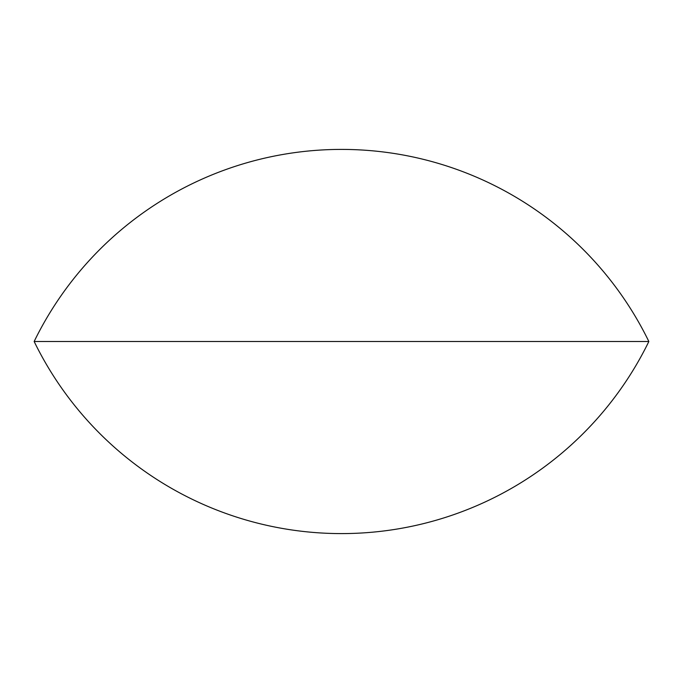 <?xml version="1.0" encoding="UTF-8"?>
<svg xmlns="http://www.w3.org/2000/svg" width="683" height="683" viewBox="0 0 683 683"><rect width="100%" height="100%" fill="white"/><g stroke="black" fill="none" stroke-linecap="round" stroke-linejoin="round"><path stroke-width="1.02" d="M648.85 341.5A341.927 341.927 0 0 0 34.15 341.5A341.927 341.927 0 0 0 648.85 341.5L34.15 341.5"/></g></svg>
